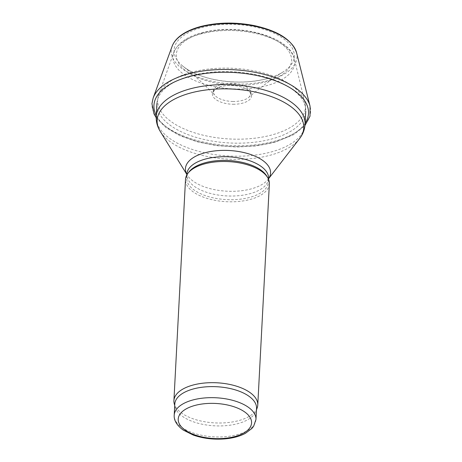 <?xml version="1.0" encoding="UTF-8"?>
<svg xmlns="http://www.w3.org/2000/svg" width="462" height="462" viewBox="0 0 462 462"><rect width="100%" height="100%" fill="white"/><g stroke="black" fill="none" stroke-linecap="round" stroke-linejoin="round"><path stroke-width="0.35" stroke-dasharray="2.31 1.73" d="M266.649 175.947A40.933 19.571 3 0 1 268.399 182.195A40.933 19.571 3 0 1 226.495 199.601A40.933 19.571 3 0 1 186.642 177.91A40.933 19.571 3 0 1 189.033 171.876M269.363 183.847A41.984 20.074 3 0 1 226.386 201.698A41.984 20.074 3 0 1 185.51 179.452M257.172 407.934A41.984 20.074 3 0 1 214.795 422.886A41.984 20.074 3 0 1 174.214 403.586M256.543 408.414A40.933 19.571 3 0 1 255.96 411.244A40.933 19.571 3 0 1 214.639 425.82A40.933 19.571 3 0 1 175.075 407.005A40.933 19.571 3 0 1 174.786 404.129M202.061 33.252A57.698 27.593 3 0 1 291.464 58.154A57.698 27.593 3 0 1 208.287 81.254A57.698 27.593 3 0 1 202.061 33.252M200.15 34.096A60.949 29.146 3 0 1 294.3 58.824A60.949 29.146 3 0 1 232.299 88.866A60.949 29.146 3 0 1 173.776 52.506A60.949 29.146 3 0 1 200.15 34.096M190.656 72.499A73.978 35.372 3 0 1 304.908 102.454A73.978 35.372 3 0 1 229.672 138.975A73.978 35.372 3 0 1 158.668 94.791A73.978 35.372 3 0 1 190.656 72.499M190.159 75.999A74.521 35.638 3 0 1 267.342 77.616A74.521 35.638 3 0 1 305.752 111.278A74.521 35.638 3 0 1 229.464 142.966A74.521 35.638 3 0 1 156.907 103.482A74.521 35.638 3 0 1 190.159 75.999M305.064 124.313A74.521 35.638 3 0 1 228.782 156A74.521 35.638 3 0 1 156.225 116.516M299.457 138.762A73.4 35.095 3 0 1 228.615 159.147A73.4 35.095 3 0 1 160.291 131.468M268.584 178.661A42.625 20.38 3 0 1 268.075 179.366A42.625 20.38 3 0 1 226.934 191.204A42.625 20.38 3 0 1 187.26 175.127A42.625 20.38 3 0 1 186.827 174.376M268.589 178.517A40.933 19.571 3 0 1 226.686 195.923A40.933 19.571 3 0 1 186.833 174.232M255.965 419.461A40.933 19.571 3 0 1 214.062 436.867A40.933 19.571 3 0 1 174.209 415.176M172.147 46.217A62.976 30.117 -177 0 0 199.757 77.72A62.976 30.117 -177 0 0 268.924 80.388A62.976 30.117 -177 0 0 296.581 52.737M267.065 78.65A60.204 28.788 -177 0 0 267.429 78.552A60.204 28.788 -177 0 0 284.101 71.275A60.204 28.788 -177 0 0 274.607 33.495A60.204 28.788 -177 0 0 196.015 29.377A60.204 28.788 -177 0 0 182.617 65.956A60.204 28.788 -177 0 0 267.065 78.65M153.165 97.973A79.4 37.965 -177 0 0 187.976 137.693A79.4 37.965 -177 0 0 275.179 141.054A79.4 37.965 -177 0 0 310.048 106.196M156.277 115.46A77.379 37 -177 0 0 273.608 142.1A77.379 37 -177 0 0 273.972 142.001A77.379 37 -177 0 0 305.122 123.262M233.015 104.245A19.623 9.384 -177 0 0 242.827 103.084A19.623 9.384 -177 0 0 243.682 87.751A19.623 9.384 -177 0 0 213.219 91.343A19.623 9.384 -177 0 0 233.015 104.245M232.733 101.461A18.982 9.078 -177 0 0 242.602 100.346A18.982 9.078 -177 0 0 249.336 96.853A18.982 9.078 -177 0 0 232.588 83.293A18.982 9.078 -177 0 0 214.518 95.028A18.982 9.078 -177 0 0 232.733 101.461M156.907 103.482L158.668 94.791L173.776 52.506C177.512 43.474 186.59 36.96 201.01 32.964C235.984 22.586 289.94 35.788 294.3 58.824L304.908 102.454L305.752 111.278M268.595 178.476L268.075 179.366L268.584 178.707M186.833 174.191L187.26 175.127L186.821 174.422M268.399 182.195L268.549 179.337M186.642 177.91L186.792 175.052M255.96 411.244L256.468 409.846M175.075 407.005L174.711 405.561M267.267 78.557C274.041 76.692 279.654 74.261 284.101 71.275C271.159 79.568 259.569 88.098 249.336 96.853C251.802 92.995 250.502 94.34 250.063 92.308L248.117 90.257C245.57 88.288 241.944 86.868 237.243 85.996C231.462 85.048 226.097 85.251 221.142 86.59L216.383 88.623L214.287 90.413C213.617 92.388 212.474 90.968 214.518 95.028C205.243 85.233 194.606 75.543 182.617 65.956C189.547 71.674 199.284 76.016 211.839 78.996C231.254 83.195 249.728 83.045 267.267 78.557M156.191 117.735L165.985 127.645L179.909 135.701L197.343 141.857L216.505 145.645L236.631 147.037L256.404 145.94L274.549 142.423L293.861 134.563L304.972 125.531"/><path stroke-width="0.69" d="M174.711 405.561L174.214 403.586A41.984 20.074 3 0 1 173.914 400.641L185.51 179.452A41.984 20.074 3 0 1 187.965 173.262L189.033 171.876A40.933 19.571 3 0 1 204.903 162.815A40.933 19.571 3 0 1 266.649 175.947L267.567 177.431A41.984 20.074 3 0 1 269.363 183.847L257.773 405.035A41.984 20.074 3 0 1 257.172 407.934L256.468 409.846M187.965 173.262A41.984 20.074 3 0 1 204.244 163.97A41.984 20.074 3 0 1 267.567 177.431M173.914 400.641A41.984 20.074 3 0 1 192.648 385.158A41.984 20.074 3 0 1 236.134 386.065A41.984 20.074 3 0 1 257.773 405.035M174.209 415.176L174.786 404.129A40.933 19.571 3 0 1 193.052 389.033A40.933 19.571 3 0 1 235.447 389.922A40.933 19.571 3 0 1 256.543 408.414L255.965 419.461L253.638 426.259L251.917 428.441L245.449 433.316C239.743 436.342 232.802 438.207 224.624 438.9C213.484 439.737 203.049 438.467 193.312 435.083L183.241 430.076C176.854 425.41 173.845 420.443 174.209 415.176A40.933 19.571 3 0 1 192.469 400.08A40.933 19.571 3 0 1 234.869 400.97A40.933 19.571 3 0 1 255.965 419.461M156.907 103.482L156.225 116.516A74.521 35.638 3 0 1 189.478 89.033A74.521 35.638 3 0 1 266.655 90.65A74.521 35.638 3 0 1 305.064 124.313L305.752 111.278M156.225 116.516C156.017 121.818 157.375 126.802 160.291 131.468A73.4 35.095 3 0 1 189.905 93.185A73.4 35.095 3 0 1 275.687 98.273A73.4 35.095 3 0 1 299.457 138.762C302.847 134.425 304.718 129.608 305.064 124.313M186.827 174.376A42.625 20.38 3 0 1 204.458 152.899A42.625 20.38 3 0 1 253.638 155.596A42.625 20.38 3 0 1 268.584 178.661M186.833 174.203L186.833 174.232A40.933 19.571 3 0 1 205.099 159.136A40.933 19.571 3 0 1 247.493 160.019A40.933 19.571 3 0 1 268.589 178.517L268.595 178.476M194.594 405.532A36.735 17.568 3 0 1 251.519 421.384A36.735 17.568 3 0 1 198.562 436.088A36.735 17.568 3 0 1 194.594 405.532M172.147 46.217C174.168 40.922 178.54 36.383 185.25 32.6C189.818 30.03 195.183 27.951 201.34 26.363C218.087 22.28 235.712 22.02 254.215 25.595C278.049 30.827 292.169 39.876 296.581 52.737A62.976 30.117 -177 0 0 235.707 23.793A62.976 30.117 -177 0 0 172.147 46.217L153.165 97.973L151.952 103.759L153.973 113.831L156.191 117.735M296.581 52.737L310.048 106.196A79.4 37.965 -177 0 0 233.304 69.704A79.4 37.965 -177 0 0 153.165 97.973M305.122 123.262A77.379 37 -177 0 0 233.16 72.459A77.379 37 -177 0 0 156.277 115.46M268.584 178.707L299.457 138.762M186.821 174.422L160.291 131.468M268.549 179.337L268.589 178.517M186.792 175.052L186.833 174.232M304.972 125.531L310.008 116.181L310.048 106.196"/></g></svg>

